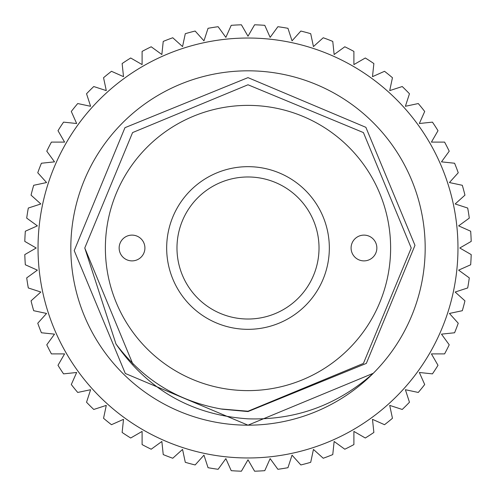 <?xml version="1.0" encoding="UTF-8"?>
<svg xmlns="http://www.w3.org/2000/svg" width="496" height="496" viewBox="0 0 496 496"><rect width="100%" height="100%" fill="white"/><g stroke="black" fill="none" stroke-linecap="round" stroke-linejoin="round"><path stroke-width="0.74" d="M248 319.021A71.021 71.021 0 0 1 176.979 248A71.021 71.021 0 0 1 248 176.979A71.021 71.021 0 0 1 319.021 248A71.021 71.021 0 0 1 248 319.021M248 166.668A81.332 81.332 0 0 1 329.332 248A81.332 81.332 0 0 1 248 329.332A81.332 81.332 0 0 1 166.668 248A81.332 81.332 0 0 1 248 166.668M363.971 235.116A12.884 12.884 0 0 0 351.087 248A12.884 12.884 0 0 0 363.971 260.884A12.884 12.884 0 0 0 376.855 248A12.884 12.884 0 0 0 363.971 235.116M132.029 235.116A12.884 12.884 0 0 0 119.145 248A12.884 12.884 0 0 0 132.029 260.884A12.884 12.884 0 0 0 144.913 248A12.884 12.884 0 0 0 132.029 235.116M248 105.381A142.619 142.619 0 0 1 390.619 248A142.619 142.619 0 0 1 248 390.619A142.619 142.619 0 0 1 105.381 248A142.619 142.619 0 0 1 248 105.381M251.329 425.146L248 425.177A177.177 177.177 0 0 1 70.823 248A177.177 177.177 0 0 1 411.692 180.197A177.177 177.177 0 0 1 373.283 373.283C337.367 405.164 295.604 420.341 248 418.829C192.045 415.034 148 390.036 115.859 343.821C142.761 379.762 178.25 401.555 222.32 409.194L248 411.562L366.327 363.407L414.978 245.353L365.868 127.323L248 77.63L124.961 127.677L74.214 250.623L125.302 373.476L248 425.177A177.177 177.177 0 0 0 373.283 373.283L248 425.177L373.283 373.283M248 457.969A209.969 209.969 0 0 0 457.969 248A209.969 209.969 0 0 0 248 38.031A209.969 209.969 0 0 0 38.031 248A209.969 209.969 0 0 0 248 457.969M248 459.792L254.591 471.2A223.299 223.299 0 0 0 264.777 470.667L270.14 458.626L277.884 469.29A223.299 223.299 0 0 0 287.959 467.691L292.032 455.161L300.849 464.95A223.299 223.299 0 0 0 310.707 462.309L313.447 449.426L323.237 458.242A223.299 223.299 0 0 0 332.766 454.584L334.143 441.477L344.801 449.221A223.299 223.299 0 0 0 353.896 444.59L353.896 431.415L365.304 438.005A223.299 223.299 0 0 0 373.866 432.444L372.49 419.343L384.524 424.7A223.299 223.299 0 0 0 392.454 418.277L389.713 405.393L402.244 409.46A223.299 223.299 0 0 0 409.46 402.244L405.393 389.713L418.277 392.454A223.299 223.299 0 0 0 424.7 384.524L419.343 372.49L432.444 373.866A223.299 223.299 0 0 0 438.005 365.304L431.415 353.896L444.59 353.896A223.299 223.299 0 0 0 449.221 344.801L441.477 334.143L454.584 332.766A223.299 223.299 0 0 0 458.242 323.237L449.426 313.447L462.309 310.707A223.299 223.299 0 0 0 464.95 300.849L455.161 292.032L467.691 287.959A223.299 223.299 0 0 0 469.29 277.884L458.626 270.14L470.667 264.777A223.299 223.299 0 0 0 471.2 254.591L459.792 248L471.2 241.409A223.299 223.299 0 0 0 470.667 231.223L458.626 225.86L469.29 218.116A223.299 223.299 0 0 0 467.691 208.041L455.161 203.968L464.95 195.151A223.299 223.299 0 0 0 462.309 185.293L449.426 182.553L458.242 172.763A223.299 223.299 0 0 0 454.584 163.234L441.477 161.857L449.221 151.199A223.299 223.299 0 0 0 444.59 142.104L431.415 142.104L438.005 130.696A223.299 223.299 0 0 0 432.444 122.134L419.343 123.51L424.7 111.476A223.299 223.299 0 0 0 418.277 103.546L405.393 106.287L409.46 93.756A223.299 223.299 0 0 0 402.244 86.54L389.713 90.607L392.454 77.723A223.299 223.299 0 0 0 384.524 71.3L372.49 76.657L373.866 63.556A223.299 223.299 0 0 0 365.304 57.995L353.896 64.585L353.896 51.41A223.299 223.299 0 0 0 344.801 46.779L334.143 54.523L332.766 41.416A223.299 223.299 0 0 0 323.237 37.758L313.447 46.574L310.707 33.691A223.299 223.299 0 0 0 300.849 31.05L292.032 40.839L287.959 28.309A223.299 223.299 0 0 0 277.884 26.71L270.14 37.374L264.777 25.333A223.299 223.299 0 0 0 254.591 24.8L248 36.208L241.409 24.8A223.299 223.299 0 0 0 231.223 25.333L225.86 37.374L218.116 26.71A223.299 223.299 0 0 0 208.041 28.309L203.968 40.839L195.151 31.05A223.299 223.299 0 0 0 185.293 33.691L182.553 46.574L172.763 37.758A223.299 223.299 0 0 0 163.234 41.416L161.857 54.523L151.199 46.779A223.299 223.299 0 0 0 142.104 51.41L142.104 64.585L130.696 57.995A223.299 223.299 0 0 0 122.134 63.556L123.51 76.657L111.476 71.3A223.299 223.299 0 0 0 103.546 77.723L106.287 90.607L93.756 86.54A223.299 223.299 0 0 0 86.54 93.756L90.607 106.287L77.723 103.546A223.299 223.299 0 0 0 71.3 111.476L76.657 123.51L63.556 122.134A223.299 223.299 0 0 0 57.995 130.696L64.585 142.104L51.41 142.104A223.299 223.299 0 0 0 46.779 151.199L54.523 161.857L41.416 163.234A223.299 223.299 0 0 0 37.758 172.763L46.574 182.553L33.691 185.293A223.299 223.299 0 0 0 31.05 195.151L40.839 203.968L28.309 208.041A223.299 223.299 0 0 0 26.71 218.116L37.374 225.86L25.333 231.223A223.299 223.299 0 0 0 24.8 241.409L36.208 248L24.8 254.591A223.299 223.299 0 0 0 25.333 264.777L37.374 270.14L26.71 277.884A223.299 223.299 0 0 0 28.309 287.959L40.839 292.032L31.05 300.849A223.299 223.299 0 0 0 33.691 310.707L46.574 313.447L37.758 323.237A223.299 223.299 0 0 0 41.416 332.766L54.523 334.143L46.779 344.801A223.299 223.299 0 0 0 51.41 353.896L64.585 353.896L57.995 365.304A223.299 223.299 0 0 0 63.556 373.866L76.657 372.49L71.3 384.524A223.299 223.299 0 0 0 77.723 392.454L90.607 389.713L86.54 402.244A223.299 223.299 0 0 0 93.756 409.46L106.287 405.393L103.546 418.277A223.299 223.299 0 0 0 111.476 424.7L123.51 419.343L122.134 432.444A223.299 223.299 0 0 0 130.696 438.005L142.104 431.415L142.104 444.59A223.299 223.299 0 0 0 151.199 449.221L161.857 441.477L163.234 454.584A223.299 223.299 0 0 0 172.763 458.242L182.553 449.426L185.293 462.309A223.299 223.299 0 0 0 195.151 464.95L203.968 455.161L208.041 467.691A223.299 223.299 0 0 0 218.116 469.29L225.86 458.626L231.223 470.667A223.299 223.299 0 0 0 241.409 471.2L248 459.792M133.635 364.467L132.581 363.419L84.773 248L132.581 132.581L248 84.773L363.419 132.581L411.227 248L363.419 363.419L248 411.227L220.677 408.927L248 411.227L363.419 363.419L411.227 248L363.419 132.581L248 84.773L132.581 132.581L84.773 248L132.581 363.419L133.635 364.467L132.581 363.419L84.773 248L132.581 132.581L248 84.773L363.419 132.581L411.227 248L363.419 363.419L248 411.227L220.677 408.927L248 411.227L363.419 363.419L411.227 248L363.419 132.581L248 84.773L132.581 132.581L84.773 248L132.581 363.419L133.635 364.467L132.581 363.419L84.773 248L132.581 132.581L248 84.773L363.419 132.581L411.227 248L363.419 363.419L248 411.227L220.677 408.927L248 411.227L363.419 363.419L411.227 248L363.419 132.581L248 84.773L132.581 132.581L84.773 248L132.581 363.419L133.635 364.467L132.581 363.419L84.773 248L132.581 132.581L248 84.773L363.419 132.581L411.227 248L363.419 363.419L248 411.227L220.677 408.927L248 411.227L363.419 363.419L411.227 248L363.419 132.581L248 84.773L132.581 132.581L84.773 248L132.581 363.419L133.635 364.467M115.977 343.988L84.773 248L132.581 132.581L248 84.773L363.419 132.581"/></g></svg>
